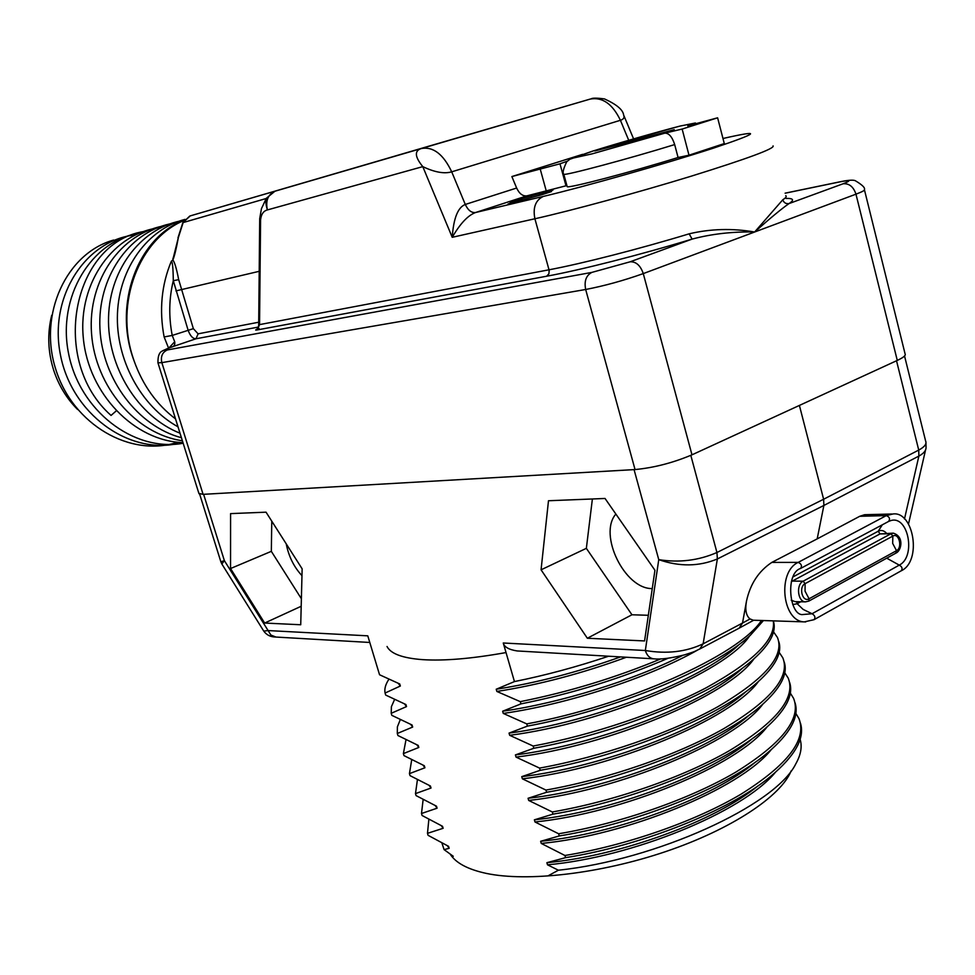 <?xml version="1.0" encoding="UTF-8"?>
<svg xmlns="http://www.w3.org/2000/svg" width="975" height="975" viewBox="0 0 975 975"><rect width="100%" height="100%" fill="white"/><g stroke="black" fill="none" stroke-linecap="round" stroke-linejoin="round"><path stroke-width="1.46" d="M739.148 628.168L742.523 623.049L739.087 628.205L699.757 649.009L703.133 643.829L717.368 558.955C698.953 566.609 679.417 566.841 658.759 559.65L634.067 469.621L203.617 494.313L224.384 560.649L268.101 630.569L367.782 635.834L379.543 674.749L399.726 683.963L400.347 686.022L385.076 693.042L385.698 695.078L405.905 704.523L406.526 706.582L391.207 713.298L391.816 715.333L412.072 724.998L412.681 727.057L397.3 733.493L397.922 735.516L418.202 745.412L418.823 747.459L403.382 753.602L403.991 755.625L424.32 765.741L424.929 767.776L409.439 773.638L410.048 775.649L430.414 785.996L431.023 788.032L415.484 793.613L416.081 795.612L436.483 806.179L437.092 808.202L421.492 813.503L422.102 815.502L442.528 826.288L443.138 828.299L427.489 833.332L428.086 835.319L448.561 846.324L449.158 848.323L444.1 849.627L453.253 856.282M548.693 875.489L558.383 870.212L547.511 864.813L546.89 862.68L565.573 857.659L564.939 855.489L541.271 843.448L540.638 841.291L559.272 835.953L558.638 833.771L534.995 821.986L534.373 819.829L552.947 814.162L552.313 811.968L528.706 800.451L528.072 798.281L546.597 792.285L545.951 790.079L522.393 778.818L521.747 776.648L540.211 770.323L539.577 768.105L516.043 757.112L515.409 754.918L533.812 748.264L533.167 746.046L509.681 735.308L509.035 733.115L527.39 726.119L526.744 723.889L503.283 713.432L502.637 711.226L520.93 703.889L520.284 701.647L496.86 691.458L496.214 689.24L514.447 681.574L503.258 643C504.233 646.998 508.852 649.655 517.128 650.947L518.481 651.032M548.486 500.748L541.064 569.814L587.352 638.247L644.572 640.941L654.944 570.278L605.036 498.469L548.486 500.748M230.587 513.618L230.551 568.535L264.652 623.049L300.727 624.756L302.14 568.827L266.041 512.18L230.587 513.618M800.122 739.33C802.328 746.618 800.889 754.808 795.783 763.888C775.442 805.618 655.7 859.999 558.383 870.212M427.489 833.332L428.866 819.256M443.138 828.299L441.322 825.703M775.235 772.505C742.377 812.358 631.727 857.305 547.511 864.813M444.1 849.627L441.87 842.912M449.158 848.323L447.379 845.739M397.3 733.493L397.386 726.85L400.298 719.599M385.076 693.042C384.26 688.886 385.539 684.292 388.903 679.246M391.207 713.298L391.402 706.692L394.595 699.453M403.382 753.602L406.002 739.672M409.439 773.638L411.718 759.671M415.484 793.613L417.434 779.598M421.492 813.503L423.15 799.463M514.447 681.574C545.427 675.334 576.81 666.888 608.607 656.224M620.539 656.906C577.724 672.189 536.274 682.963 496.214 689.24M520.93 703.889C572.374 693.615 621.477 678.381 668.253 658.186M682.866 655.322C633.068 680.55 559.845 703.036 502.637 711.226M527.39 726.119C613.994 710.178 714.87 668.874 750.397 635.213L763.437 620.551M738.355 645.243C701.866 680.172 591.581 722.341 509.035 733.115M533.812 748.264C618.65 733.054 717.503 692.664 754.114 658.661C770.36 643.878 776.77 631.325 773.333 621.026M742.194 668.436C704.474 703.779 596.493 744.863 515.409 754.918M660.892 658.844C615.712 677.686 568.852 691.957 520.284 701.647M761.438 620.49C739.001 655.261 625.816 705.79 526.744 723.889M773.297 620.868C776.1 639.234 753.76 661.525 706.266 687.741C659.478 712.469 592.337 735.016 533.167 746.046M540.211 770.323C623.427 755.759 719.952 716.442 757.66 682.171C775.405 666.291 782.45 652.763 778.793 641.599M773.541 631.861L777.428 637.455C784.899 655.907 764.973 679.039 717.624 706.838C670.837 733.005 601.002 756.966 539.577 768.105M779.183 652.348L782.84 657.857C790.457 676.955 770.725 700.586 723.633 728.739C677.064 755.211 607.498 779.183 545.951 790.079M546.597 792.285C628.071 778.391 722.304 740.171 761.085 705.705C780.427 688.667 788.141 674.127 784.241 662.086M784.777 672.762L788.239 678.173C796.002 697.917 776.453 722.048 729.58 750.555C683.219 777.368 613.689 801.389 552.313 811.968M552.947 814.162C632.556 800.95 724.717 763.815 764.461 729.19C785.387 711.043 793.784 695.48 789.665 682.512M559.272 835.953C637.004 823.412 726.984 787.386 767.557 752.822C790.262 733.48 799.427 716.832 795.064 702.853M790.335 693.115L793.613 698.429C801.572 718.758 782.206 743.377 735.516 772.297C689.301 799.451 619.929 823.485 558.638 833.771M795.856 713.395L798.964 718.599C807.081 739.562 787.885 764.693 741.353 793.979C695.37 821.425 626.194 845.483 564.939 855.489M565.573 857.659C641.453 845.752 729.166 810.908 770.482 776.502C795.076 755.942 805.07 738.16 800.451 723.133M925.957 442.394L926.055 447.842C925.86 450.84 923.471 453.582 918.877 456.081L823.887 505.452L817.184 538.883L771.822 562.404C758.611 571.167 750.153 584.11 746.46 601.258L742.523 623.049L703.133 643.829C685.986 651.934 666.729 654.152 645.34 650.508L658.759 559.65C679.124 562.892 698.514 560.515 716.942 552.508L690.812 455.349M904.544 355.985L925.592 440.907C926.957 443.82 924.666 446.879 918.73 450.084L823.619 499.249L716.942 552.508L717.368 558.955L823.887 505.452L823.619 499.249L799.402 405.429M891.747 514.008L864.618 514.715L859.743 516.287L817.184 538.883M199.656 494.13L220.874 561.832L221.849 563.989L224.384 560.649L220.862 561.795M275.925 637.053L270.892 635.03L268.101 630.569L263.762 631.105L222.007 564.232M369.781 642.464L275.303 637.016C270.355 636.894 266.504 634.92 263.762 631.105L263.677 630.971M626.377 657.247C581.99 673.493 538.822 684.889 496.86 691.458M400.347 686.022L398.251 683.353M697.442 650.154C647.997 678.112 566.17 704.535 503.283 713.432M406.526 706.582L404.479 703.913M749.556 635.968C726.107 672.128 602.587 723.462 509.681 735.308M412.681 727.057L410.682 724.401M754.053 658.71C728.849 695.711 607.486 746.046 516.043 757.112M418.823 747.459L416.849 744.803M745.887 691.665C706.96 727.326 601.331 767.276 521.747 776.648M758.477 681.464C731.591 719.197 612.361 768.519 522.393 778.818M424.929 767.776L423.004 765.143M749.47 714.907C709.434 750.799 606.158 789.579 528.072 798.281M762.803 704.206C734.321 742.609 617.236 790.883 528.706 800.451M431.023 788.032L429.134 785.399M752.993 738.099C711.957 774.15 610.984 811.773 534.373 819.829M767.033 726.972C737.027 765.936 622.087 813.126 534.995 821.986M437.092 808.202L435.24 805.582M755.832 761.78C713.602 797.745 615.444 833.881 540.638 841.291M771.188 749.726C739.72 789.189 626.913 835.27 541.271 843.448M758.453 785.521C715.138 821.279 619.832 855.879 546.89 862.68M592.386 498.981L586.353 548.34L631.946 614.774L648.338 615.286M652.263 588.571C624.731 589.29 598.028 534.422 615.871 514.057M271.769 521.162L271.33 551.338L301.385 598.735M301.957 575.664C293.926 566.987 288.673 556.372 286.211 543.818M541.064 569.814L586.353 548.34M587.352 638.247L631.946 614.774M230.551 568.535L271.33 551.338M264.652 623.049L301.19 606.267M387.026 646.486C390.67 653.737 402.492 658.125 422.504 659.636C444.015 661.05 471.851 658.686 506.025 652.568M791.225 770.774C780.938 796.331 731.506 829.286 665.852 851.528C600.234 873.783 527.243 882.107 486.208 873.381C467.768 869.383 455.764 862.96 450.182 854.112M750.031 618.954L742.523 623.049L746.46 601.258C744.937 609.887 746.119 615.786 750.031 618.954L753.309 620.222M795.088 601.648L805.423 601.867L808.872 601.075L805.423 601.867C797.708 601.867 795.819 584.573 803.156 581.197L805.106 583.659L892.856 536.079L890.943 533.752L893.356 533.154C904.703 536.823 901.095 550.741 896.293 552.91L808.872 601.075L809.067 598.784C802.474 602.83 798.306 586.926 805.106 583.659L805.057 591.191L809.067 598.784L896.537 550.668L895.818 553.02M892.856 536.079C898.938 532.399 902.777 547.633 896.537 550.668L892.661 543.404L892.856 536.079M257.01 329.27C255.072 330.05 255.182 330.257 257.339 329.903L259.545 324.614L549.035 269.795C581.892 263.64 639.137 249.027 689.154 233.829C710.385 228.784 732.213 228.187 754.638 232.001L782.779 199.777C785.923 197.803 786.91 196.426 785.74 195.658M257.339 329.903L546.634 276.23C580.661 270.002 640.161 254.889 692.104 239.094L689.154 233.829M258.68 326.028L259.545 324.614L260.581 219.765L259.703 218.522M395.277 156L190.21 215.902L183.202 222.397L178.352 237.583C176.304 248.735 174.488 256.218 172.88 260.033L171.344 261.227C172.478 261.58 173.136 268.076 173.294 280.715L178.681 279.642L193.355 328.66L198.096 333.828L258.716 322.225M173.294 257.985L172.88 260.033C174.61 262.056 176.548 268.6 178.681 279.642M172.831 258.899L174.33 254.804M173.184 258.229L178.352 237.583M190.21 215.902L303.566 182.849M394.851 156.11L590.18 99.084C602.477 96.854 612.544 103.923 620.405 120.291C623.671 119.303 624.743 117.5 623.598 114.879C622.94 109.773 616.59 104.459 604.549 98.938C597.005 97.902 592.471 97.878 590.947 98.889M303.944 182.727L297.631 184.592M691.982 454.825C672.933 462.845 653.945 467.768 635.042 469.56L585.67 289.49C604.39 285.882 623.598 280.581 643.281 273.597L691.982 454.825L897.28 360.421L855.965 194.171L643.281 273.597C640.477 265.48 636.102 261.556 630.142 261.8L692.104 239.094C711.713 233.902 732.566 231.538 754.638 232.001C770.482 217.925 781.962 208.443 789.08 203.556C785.96 204.031 783.863 202.763 782.779 199.777M864.484 189.979L905.092 353.925C906.007 355.4 903.398 357.557 897.28 360.421M635.042 469.56L203.092 494.349L198.9 493.423M175.524 418.897C156.622 404.564 142.838 385.308 134.172 361.128L133.014 357.642C114.66 302.725 139.12 239.131 184.019 220.472M184.36 220.265C143.252 226.224 109.87 267.284 108.554 317.094C106.994 366.868 138.109 416.691 180.022 433.205M185.018 219.375C147.944 229.027 119.303 267.65 117.463 313.536C115.525 359.397 140.912 406.356 178.011 426.831M184.336 220.021C137.707 237.498 112.6 304.578 134.172 361.128M113.941 240.447L113.661 240.045C66.556 253.11 37.952 314.242 55.807 369.452C72.979 424.868 130.711 457.872 177.621 442.211M135.086 234.975C85.52 239.96 48.482 296.961 60.511 355.229C71.784 413.607 128.127 454.606 177.633 443.576M139.108 233.183C91.248 240.728 56.903 296.912 68.616 353.73C79.67 410.658 133.234 451.657 181.984 443.467M143.24 231.599C72.223 243.409 49.42 361.079 111.053 415.435L116.208 410.926M161.094 227.541C114.538 232.05 77.732 282.067 83.314 337.947C88.347 393.851 134.513 441.151 182.959 442.601M165.275 225.639C121.314 232.562 87.445 280.118 91.54 333.487C95.221 386.843 136.183 434.192 182.386 440.761M169.601 223.957C128.383 233.025 97.329 277.985 99.938 328.673C102.278 379.348 138.011 426.331 181.435 437.714M773.078 145.884C774.991 148.493 747.752 158.572 691.372 176.134C637.76 192.587 571.63 210.551 534.897 218.766L452.229 237.303C453.546 218.29 457.897 207.334 465.294 204.457L516.64 188.029C519.346 193.769 522.783 196.365 526.951 195.841L566 185.798L559.991 163.8L567.255 161.228M566.865 185.445L566 185.798M552.971 190.052L519.285 199.29L510.108 202.276L522.003 199.436L508.048 203.97L542.246 194.598L551.497 191.575L539.26 194.512L552.971 190.052M544.891 191.99L545.074 192.623M539.26 194.512L539.467 195.256M522.003 199.436L522.173 200.07M519.285 199.29L519.492 200.033M531.204 196.438L531.412 197.182M297.838 184.519L275.377 191.1C268.064 194.232 265.395 200.509 267.382 209.93L422.784 166.627L452.229 237.303C460.212 223.567 468 215.304 475.605 212.501L526.951 195.841M275.377 191.1L421.492 148.493C414.265 150.662 414.704 156.707 422.784 166.627C434.667 172.283 444.308 174.013 451.705 171.832L620.405 120.291L628.717 140.278M274.926 191.246L266.297 198.327C265.407 200.545 265.773 204.421 267.382 209.93C263.494 210.941 261.227 214.22 260.581 219.765M582.611 154.343L511.875 176.56L559.991 163.8M516.64 188.029L511.875 176.56M546.317 191.185L540.284 169.297M168.565 348.087L164.117 336.948L172.222 335.437L193.355 328.66M168.931 347.953L174.708 341.75L172.222 335.437C168.626 316.753 168.98 298.508 173.294 280.715L188.09 330.147C190.174 335.888 192.806 338.752 195.975 338.776L258.533 327.039M203.092 494.349L161.85 362.639L157.962 362.858C157.67 350.732 162.923 351.329 162.825 350.659L170.674 347.307C173.903 346.82 175.244 344.967 174.708 341.75M77.573 409.476C66.666 398.531 58.683 385.405 53.649 370.122C47.873 351.719 47.227 333.426 51.724 315.266M682.147 129.053L717.612 117.804L687.802 125.885L695.431 122.984L680.282 126.019C656.833 132.064 617.419 143.374 592.057 151.308L572.581 158.182L592.191 153.843L664.779 133.173L682.147 129.053L688.996 155.208L678.076 157.499C632.617 171.71 568.145 188.577 567.206 186.688L567.109 186.347M594.823 150.967L660.611 133.977L674.237 129.663L594.823 150.967M608.29 146.738L608.473 147.444M664.779 133.173C668.911 133.027 672.202 136.829 674.676 144.58L678.076 157.499M717.612 117.804L724.291 143.569L688.996 155.208M654.176 658.844L653.482 658.807C649.594 658.174 646.876 655.407 645.34 650.508L503.258 643M699.757 649.009C694.529 651.3 697.442 650.812 684.596 654.847C670.678 658.296 660.307 659.624 653.482 658.807L517.128 650.947M896.525 360.774L918.73 450.084L918.877 456.081L904.483 518.992M805.716 621.928L804.387 621.879C782.267 621.721 777.026 571.862 798.172 562.392L771.822 562.404M796.599 601.685L797.16 603.744L803.156 609.424L812.065 613.738C814.978 615.505 815.661 617.48 814.076 619.673L804.387 621.879L752.688 620.197M800.243 568.583L800.597 568.449C802.254 565.853 801.438 563.83 798.172 562.392L886.287 515.617L859.743 516.287M888.895 521.259L890.882 520.565C908.42 515.129 916.22 556.92 899.255 565.122L812.065 613.738L802.011 614.603C789.153 614.201 785.399 572.959 800.597 568.449L888.615 521.442C890.333 518.871 889.553 516.933 886.287 515.617L893.015 513.971C913.77 511.034 922.167 561.32 901.168 570.826L814.076 619.673M800.743 601.77L797.16 603.744L792.724 604.537M793.187 576.81L878.207 531.229L882.326 524.794M888.249 521.576L890.882 520.565M886.726 558.175L899.255 565.122C902.168 566.755 902.801 568.657 901.168 570.826M892.917 533.167L880.023 533.922L890.943 533.752L803.156 581.197L792.322 581.088L880.023 533.922L878.207 531.229C881.193 529.791 883.972 530.473 886.531 533.264M795.076 601.648L791.213 600.198M791.322 581.758L792.322 581.088L791.578 580.856M198.096 333.828L195.975 338.776L170.064 347.575C164.019 349.854 163.105 350.647 167.322 349.952L591.886 272.391L630.142 261.8M785.131 193.221L839.902 181.874C850.578 179.802 851.65 180.436 843.119 183.763L789.08 203.556C794.515 199.985 793.492 198.266 786.033 198.413M546.634 276.23L548.913 273.78L549.169 270.368L534.897 218.766C532.716 207.602 535.531 200.143 543.331 196.414L475.605 212.501C471.486 213.001 468.049 210.32 465.294 204.457L451.705 171.832C443.381 154.269 433.302 146.482 421.492 148.493L590.18 99.084M175.927 290.903L259.204 271.318M189.82 216.023L182.825 222.666L266.187 198.51M839.902 181.874L840.962 181.594C848.53 180.095 853.296 179.79 855.258 180.68C862.253 184.848 865.3 187.822 864.398 189.589C865.118 190.247 862.302 191.77 855.965 194.171C853.491 186.761 849.201 183.288 843.119 183.763M591.886 272.391C586.109 275.401 584.037 281.092 585.67 289.49L161.85 362.639C160.509 356.521 162.337 352.292 167.322 349.952M198.973 493.691L157.913 362.724M722.975 138.499C762.803 129.431 759.476 132.685 713.017 148.285C665.925 163.629 584.354 186.725 543.331 196.414M164.117 336.948C159.083 310.087 161.497 284.846 171.344 261.215M563.733 174.013L563.818 174.293C564.671 175.853 629.131 158.669 674.676 144.58M925.616 449.707L908.505 523.977M739.318 628.071L753.687 620.234M259.07 328.526L256.888 329.355L258.68 325.918L259.703 218.668L261.446 208.699L266.297 198.327M182.825 222.666L177.974 237.839M623.988 115.83L633.579 138.877M785.119 193.172L840.413 181.716M239.509 201.459L236.438 202.361M230.076 204.226L225.615 205.53M677.32 126.774L593.251 150.93L569.778 159.303L566.707 161.789C563.306 168.894 562.331 173.062 563.818 174.293L567.206 186.688"/></g></svg>
